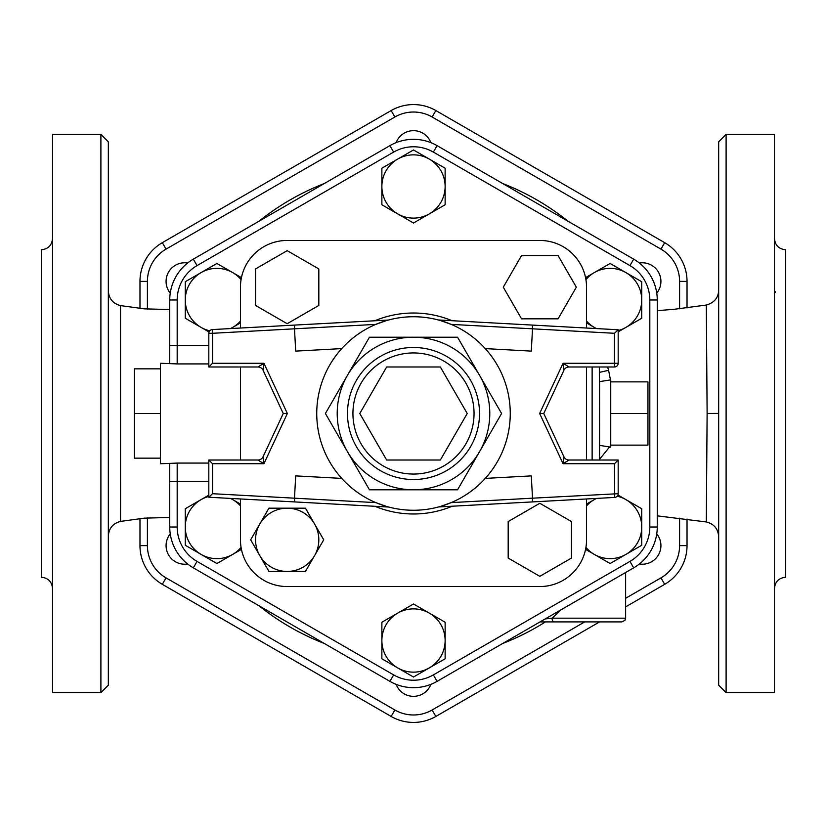 <?xml version="1.0" encoding="UTF-8"?>
<svg xmlns="http://www.w3.org/2000/svg" width="827" height="827" viewBox="0 0 827 827"><rect width="100%" height="100%" fill="white"/><g stroke="black" fill="none" stroke-linecap="round" stroke-linejoin="round"><path stroke-width="1.24" d="M169.742 517.464L144.301 518.147L120.546 521.403L120.535 305.587C112.958 303.633 108.895 298.754 108.337 290.949M108.337 413.5L108.337 141.83L100.894 134.387L100.894 692.612L108.337 685.169L108.337 413.5M718.663 290.37C718.332 297.854 714.228 302.744 706.32 305.039L707.116 413.448L718.663 413.407L718.663 302.258M707.116 413.448L706.32 521.961C713.98 523.884 718.084 528.773 718.663 536.63M718.663 413.5L718.663 685.169L726.106 692.612L726.106 134.387L718.663 141.83L718.663 413.5M718.663 591.729L718.663 524.742M718.663 268.765L718.663 235.271M774.486 526.747L774.486 546.792M774.486 280.208L774.486 300.253M775.126 292.458L775.116 291.58M774.486 238.589C775.147 245.371 778.869 249.092 785.65 249.754L785.65 577.246C778.869 577.908 775.147 581.629 774.486 588.411M52.514 588.411C51.853 581.629 48.131 577.908 41.35 577.246L41.35 249.754C48.131 249.092 51.853 245.371 52.514 238.589M52.514 300.253L52.514 280.208M52.514 546.792L52.514 526.747M100.894 134.387L52.514 134.387L52.514 692.612L100.894 692.612M726.106 692.612L774.486 692.612L774.486 134.387L726.106 134.387M687.03 307.975L687.03 281.387A44.699 44.699 0 0 0 664.681 242.673L435.85 110.56A44.699 44.699 0 0 0 391.15 110.56L162.319 242.673A44.699 44.699 0 0 0 139.97 281.387L139.97 308.45M139.97 518.55L139.97 545.613A44.699 44.699 0 0 0 162.319 584.327L391.15 716.44A44.699 44.699 0 0 0 435.85 716.44L599.596 621.904M625.625 606.873L664.681 584.327A44.699 44.699 0 0 0 687.03 545.613L687.03 519.025M208.817 481.438L169.742 481.438L169.742 463.74L169.742 527.006A47.16 47.16 0 0 0 193.322 567.849L389.92 681.355A47.16 47.16 0 0 0 437.08 681.355L633.678 567.849A47.16 47.16 0 0 0 657.258 527.006L657.258 299.994A47.16 47.16 0 0 0 633.678 259.151L437.08 145.645A47.16 47.16 0 0 0 389.92 145.645L193.322 259.151A47.16 47.16 0 0 0 169.742 299.994L169.742 363.26L169.742 345.562L177.185 345.562L177.185 299.994A39.717 39.717 0 0 1 197.043 265.601L393.642 152.096A39.717 39.717 0 0 1 433.358 152.096L629.957 265.601A39.717 39.717 0 0 1 649.815 299.994L649.815 527.006A39.717 39.717 0 0 1 629.957 561.399L433.358 674.904A39.717 39.717 0 0 1 393.642 674.904L197.043 561.399A39.717 39.717 0 0 1 177.185 527.006L177.185 463.079L160.438 463.74L160.438 458.158L134.387 458.158L134.387 368.842L160.438 368.842L160.438 458.158M545.21 618.927L552.095 618.183L545.21 618.927M540.052 621.904L554.028 621.904A3.721 1.933 -90 0 1 552.095 618.183L561.151 609.726M554.028 621.904L621.904 621.904L554.028 621.904M160.438 413.5L134.387 413.5M160.438 368.842L160.438 363.26L177.185 363.921L177.185 345.562L208.817 345.562M610.739 381.867L647.954 381.867L647.954 445.133L610.739 445.133M610.739 413.5L647.954 413.5M599.575 445.371L610.739 447.138L610.739 379.862L599.575 381.629L599.575 458.158L599.337 366.981M185.269 545.272L185.269 527.006A31.633 31.633 0 0 0 201.085 554.4L185.269 545.272M241.432 549.366L216.901 563.528L201.085 554.4A31.633 31.633 0 0 0 241.07 547.412M185.269 508.739L201.085 499.611A31.633 31.633 0 0 0 185.269 527.006L185.269 508.739M230.661 498.423L232.718 499.611A31.633 31.633 0 0 0 230.433 498.412M208.817 496.427A31.633 31.633 0 0 0 201.085 499.611L208.817 495.146M240.45 505.886A31.633 31.633 0 0 0 232.718 499.611L240.45 504.077M185.269 281.728L201.085 272.6A31.633 31.633 0 0 0 185.269 299.994L185.269 281.728M209.055 331.989L185.269 318.261L185.269 299.994A31.633 31.633 0 0 0 209.769 330.81M216.901 263.472L232.718 272.6A31.633 31.633 0 0 0 201.085 272.6L216.901 263.472M241.07 279.588A31.633 31.633 0 0 0 232.718 272.6L241.432 277.634M230.433 328.588A31.633 31.633 0 0 0 232.718 327.389L230.661 328.577M240.45 322.923L232.718 327.389A31.633 31.633 0 0 0 240.45 321.114M413.5 149.966L429.316 159.094A31.633 31.633 0 0 0 397.684 159.094L413.5 149.966M381.867 186.488L381.867 168.222L397.684 159.094A31.633 31.633 0 0 0 397.684 213.883L381.867 204.755L381.867 186.488M445.133 168.222L445.133 186.488A31.633 31.633 0 0 0 429.316 159.094L445.133 168.222M445.133 204.755L429.316 213.883A31.633 31.633 0 0 0 445.133 186.488L445.133 204.755M429.316 213.883L413.5 223.011L397.684 213.883A31.633 31.633 0 0 0 429.316 213.883M641.731 281.728L641.731 299.994A31.633 31.633 0 0 0 625.915 272.6L641.731 281.728M585.568 277.634L610.099 263.472L625.915 272.6A31.633 31.633 0 0 0 585.929 279.588M641.731 318.261L625.915 327.389A31.633 31.633 0 0 0 641.731 299.994L641.731 318.261M596.339 328.577L594.282 327.389A31.633 31.633 0 0 0 596.567 328.588M618.183 330.573A31.633 31.633 0 0 0 625.915 327.389L618.183 331.854M586.55 321.114A31.633 31.633 0 0 0 594.282 327.389L586.55 322.923M641.731 545.272L625.915 554.4A31.633 31.633 0 0 0 641.731 527.006L641.731 545.272M617.945 495.011L641.731 508.739L641.731 527.006A31.633 31.633 0 0 0 617.231 496.19M610.099 563.528L594.282 554.4A31.633 31.633 0 0 0 625.915 554.4L610.099 563.528M585.929 547.412A31.633 31.633 0 0 0 594.282 554.4L585.568 549.366M596.567 498.412A31.633 31.633 0 0 0 594.282 499.611L596.339 498.423M586.55 504.077L594.282 499.611A31.633 31.633 0 0 0 586.55 505.886M413.5 677.034L397.684 667.906A31.633 31.633 0 0 0 429.316 667.906L413.5 677.034M445.133 640.511L445.133 658.778L429.316 667.906A31.633 31.633 0 0 0 429.316 613.117L445.133 622.245L445.133 640.511M381.867 658.778L381.867 640.511A31.633 31.633 0 0 0 397.684 667.906L381.867 658.778M381.867 622.245L397.684 613.117A31.633 31.633 0 0 0 381.867 640.511L381.867 622.245M397.684 613.117L413.5 603.989L429.316 613.117A31.633 31.633 0 0 0 397.684 613.117M287.186 240.45L539.814 240.45L287.186 240.45A46.736 46.736 0 0 0 240.45 287.186L240.45 328.04L240.45 287.186M240.45 539.814L240.45 498.96L240.45 539.814A46.736 46.736 0 0 0 287.186 586.55L539.814 586.55L287.186 586.55M240.45 460.019L240.45 366.981L240.45 460.019M586.55 287.186L586.55 328.04L586.55 287.186A46.736 46.736 0 0 0 539.814 240.45M586.55 366.981L586.55 460.019L586.55 366.981M586.55 498.96L586.55 539.814L586.55 498.96M177.185 527.006L169.742 527.006A47.16 47.16 0 0 0 193.322 567.849L197.043 561.399M393.642 674.904L389.92 681.355A47.16 47.16 0 0 0 437.08 681.355L433.358 674.904M629.957 561.399L633.678 567.849A47.16 47.16 0 0 0 657.258 527.006L649.815 527.006M649.815 299.994L657.258 299.994A47.16 47.16 0 0 0 633.678 259.151L629.957 265.601M433.358 152.096L437.08 145.645A47.16 47.16 0 0 0 389.92 145.645L393.642 152.096M197.043 265.601L193.322 259.151A47.16 47.16 0 0 0 169.742 299.994L177.185 299.994M599.575 372.336L608.6 370.32L607.628 366.981M318.819 305.452L318.819 268.93L287.186 250.664L255.553 268.93L255.553 305.452L287.186 323.719L318.819 305.452M521.548 318.819L558.07 318.819L576.336 287.186L558.07 255.553L521.548 255.553L503.281 287.186L521.548 318.819M508.181 521.548L508.181 558.07L539.814 576.336L571.447 558.07L571.447 521.548L539.814 503.281L508.181 521.548M250.664 539.814L259.792 523.998A31.633 31.633 0 0 0 259.792 555.63L250.664 539.814M287.186 571.447L268.93 571.447L259.792 555.63A31.633 31.633 0 0 0 314.58 555.63L305.452 571.447L287.186 571.447M268.93 508.181L287.186 508.181A31.633 31.633 0 0 0 259.792 523.998L268.93 508.181M305.452 508.181L314.58 523.998A31.633 31.633 0 0 0 287.186 508.181L305.452 508.181M314.58 523.998L323.719 539.814L314.58 555.63A31.633 31.633 0 0 0 314.58 523.998M539.814 586.55A46.736 46.736 0 0 0 586.55 539.814M386.643 460.019L359.786 413.5L386.643 366.981L440.357 366.981L467.214 413.5L440.357 460.019L386.643 460.019M568.997 460.019A5.582 5.582 0 0 1 563.942 456.793L563.073 463.74L568.997 460.019L618.183 460.019L614.461 463.74L614.668 497.43A3.721 3.721 0 0 0 618.183 493.709A3.721 3.721 0 0 1 614.668 497.43L532.392 501.917L532.516 498.185L451.191 502.62L440.832 506.32M563.942 456.793L543.752 413.5L563.942 370.207A5.582 5.582 0 0 1 568.997 366.981L563.073 363.26L563.942 370.207M568.997 366.981L614.461 366.981A3.721 3.721 0 0 0 618.183 363.26L563.073 363.26L539.649 413.5L543.752 413.5M614.461 333.291L618.183 329.766L532.392 325.083L532.516 328.815L614.461 333.291L614.461 366.981M258.003 366.981A5.582 5.582 0 0 1 263.058 370.207L263.927 363.26L258.003 366.981L208.817 366.981L258.003 366.981M212.539 493.709L208.817 497.234L294.608 501.917L294.484 498.185L212.539 493.709L212.539 463.74L263.927 463.74L263.058 456.793A5.582 5.582 0 0 1 258.003 460.019L263.927 463.74L287.351 413.5L263.927 363.26L212.539 363.26L208.817 366.981L208.817 333.291L212.539 333.291L212.332 329.57A3.721 3.721 0 0 0 208.817 333.291A3.721 3.721 0 0 1 212.332 329.57L294.608 325.083L294.484 328.815L375.809 324.38L386.168 320.68M263.058 370.207L283.248 413.5L263.058 456.793M287.351 413.5L283.248 413.5M258.003 460.019L208.817 460.019L208.817 497.234M212.539 463.74L208.817 460.019M388.411 320.049L294.608 325.083M438.589 506.951L532.392 501.917M618.183 460.019L618.183 493.709L532.516 498.185L531.296 475.887L485.273 478.399M294.608 501.917L388.752 507.044M341.727 478.399L295.704 475.887L294.484 498.185L375.809 502.62L386.168 506.32M341.727 348.601L295.704 351.113L294.484 328.815L212.539 333.291L212.539 363.26M618.183 363.26L618.183 329.766M532.392 325.083L438.248 319.956M485.273 348.601L531.296 351.113L532.516 328.815L451.191 324.38L440.832 320.68M316.741 413.5A96.759 96.759 0 0 0 413.5 510.259A96.759 96.759 0 0 0 510.259 413.5A96.759 96.759 0 0 0 413.5 316.741A96.759 96.759 0 0 0 316.741 413.5M369.452 337.209L347.433 375.355A76.291 76.291 0 0 0 413.5 489.791A76.291 76.291 0 0 0 479.567 375.355A76.291 76.291 0 0 0 347.433 375.355L369.452 337.209L457.548 337.209L501.596 413.5L457.548 489.791L369.452 489.791L325.404 413.5L347.433 375.355L325.404 413.5L369.452 489.791M170.248 533.87A18.607 18.607 0 0 0 187.636 563.983M187.636 263.017A18.607 18.607 0 0 0 170.248 293.13M430.888 142.647A18.607 18.607 0 0 0 396.112 142.647M656.752 293.13A18.607 18.607 0 0 0 639.364 263.017M639.364 563.983A18.607 18.607 0 0 0 656.752 533.87M396.112 684.353A18.607 18.607 0 0 0 430.888 684.353M391.15 110.56L162.319 242.673L391.15 110.56L394.872 117.01A37.256 37.256 0 0 1 432.128 117.01L660.959 249.123A37.256 37.256 0 0 1 679.587 281.387L679.587 308.822M166.041 577.877L162.319 584.327L391.15 716.44L394.872 709.99L166.041 577.877A37.256 37.256 0 0 1 147.413 545.613L147.413 517.929M139.97 281.387L147.413 281.387A37.256 37.256 0 0 1 166.041 249.123L162.319 242.673M139.97 545.613L147.413 545.613M147.413 309.071L147.413 281.387M435.85 716.44L432.128 709.99A37.256 37.256 0 0 1 394.872 709.99M664.681 584.327L660.959 577.877L625.625 598.283M584.71 621.904L432.128 709.99M687.03 545.613L679.587 545.613A37.256 37.256 0 0 1 660.959 577.877M687.03 281.387L679.587 281.387M679.587 518.188L679.587 545.613M664.681 242.673L660.959 249.123M435.85 110.56L432.128 117.01M166.041 249.123L394.872 117.01M568.035 221.254A246.663 246.663 0 0 0 502.723 183.542M324.277 183.542A246.663 246.663 0 0 0 258.965 221.254M258.965 605.746A246.663 246.663 0 0 0 324.277 643.458M502.723 643.458A246.663 246.663 0 0 0 545.438 621.904M621.904 621.904L624.933 620.343L625.625 618.183L552.095 618.183M592.132 366.981L592.132 460.019M177.185 363.921L208.817 363.921M208.817 463.079L177.185 463.079M610.481 379.903L608.6 370.32M599.461 459.43L609.561 446.952M452.038 320.7A100.48 100.48 0 0 0 374.962 320.7M374.962 506.3A100.48 100.48 0 0 0 452.038 506.3M539.649 413.5L563.073 463.74L614.461 463.74M479.526 413.5A66.026 66.026 0 0 0 380.492 356.323A66.026 66.026 0 0 0 380.492 470.677A66.026 66.026 0 0 0 479.526 413.5M474.047 413.5A60.547 60.547 0 0 1 383.221 465.942A60.547 60.547 0 0 1 383.221 361.058A60.547 60.547 0 0 1 474.047 413.5M120.535 521.413C112.958 523.367 108.895 528.246 108.337 536.051M169.742 309.536L144.301 308.853L120.546 305.597M706.32 521.961L657.258 515.841M706.32 305.039L674.129 309.298L657.258 310.663M625.625 618.183L625.625 572.501M599.337 460.019L599.575 458.158"/></g></svg>
